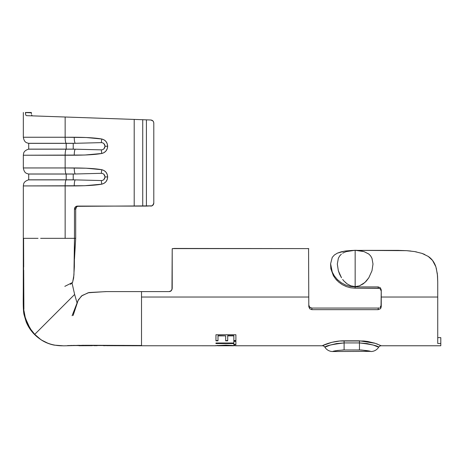<?xml version="1.0" encoding="UTF-8"?>
<svg xmlns="http://www.w3.org/2000/svg" width="464" height="464" viewBox="0 0 464 464"><rect width="100%" height="100%" fill="white"/><g stroke="black" fill="none" stroke-linecap="round" stroke-linejoin="round"><path stroke-width="0.7" d="M345.367 282.454L347.13 283.881L350.923 285.87L355.157 286.607L355.157 250.467M342.676 279.473L343.998 281.074L342.676 279.473M339.648 274.311L341.51 277.791L338.343 270.767L339.648 274.311M337.316 264.028L338.343 270.767L337.316 264.028L338.349 258.303L337.316 264.028M339.648 255.971L338.349 258.303L339.648 255.971L341.347 254.156M342.676 253.193L343.992 252.48L342.676 253.193M363.95 251.581L368.793 254.011L370.666 255.966L371.971 258.309L372.998 264.039L371.971 270.773L368.805 277.791L366.328 281.062L363.196 283.875L359.409 285.865L355.157 286.607L355.157 250.287L346.272 251.61L343.992 252.48L346.364 251.581M309.041 306.217L308.804 305.068L309.691 307.174M310.7 307.835L309.703 307.191L311.86 308.061L378.177 308.061L311.878 308.061L311.878 309.65L309.703 308.78L308.804 306.658L308.572 248.605L174.104 248.449L172.208 248.75L171.976 289.727L170.317 291.375L169.14 291.607L141.514 291.607L141.514 297.035L308.804 297.035L141.514 297.035L141.514 345.489L141.514 291.607L105.705 291.607L88.201 292.749L81.484 295.991L78.068 300.597L73.132 315.445M334.393 254.985L337.409 253.129L341.179 251.824L345.5 250.983L352.257 250.427L345.5 250.983L341.179 251.824L337.421 253.129L334.411 254.968L332.253 257.387L330.6 263.813L332.247 272.078L334.393 275.993L337.409 279.612L341.162 282.669L345.489 284.977L350.227 286.416L355.157 286.909L378.177 286.909L380.352 287.784L381.251 289.93L381.014 307.812L380.352 308.78L378.177 309.65L378.177 308.061L378.177 309.65L311.878 309.65L311.878 308.061M437.732 289.304L437.732 297.035L381.251 297.035L437.732 297.035L437.732 343.482L440.8 343.482L440.8 345.767L440.8 337.635L437.732 337.635L440.8 337.635L440.8 343.482L437.732 343.482L437.732 281.758L437.343 273.847L435.853 266.742C434.321 262.206 431.781 258.761 428.226 256.412L422.025 253.396L414.636 251.581L406.464 250.659L357.477 250.374L398.443 250.38M337.119 280.616L335.716 279.061M330.855 267.647L330.6 264.393L330.855 268.76L333.384 275.703L335.745 279.096L338.761 282.135L342.357 284.693L346.37 286.595L350.691 287.784L355.157 288.185L350.68 287.779M380.341 289.055L381.014 290.046M347.13 251.366L350.917 250.693M370.666 255.966L371.971 258.309L372.998 264.039L371.971 270.773L368.805 277.791L364.843 282.547L359.409 285.865L355.157 286.607L350.923 285.87L347.13 283.881L343.998 281.074M359.391 250.693L363.179 251.366M217.773 345.75L217.483 345.367L217.483 345.674L225.893 345.402L218.167 345.767M218.051 345.767L233.612 345.767L225.893 345.402L225.893 345.1L225.893 345.402L234.349 345.68L234.349 345.378L234.349 345.68M215.685 345.761L226.032 345.152L236.002 345.761M322.671 345.576L331.847 342.322L339.799 340.994L363.776 340.994L367.917 341.527L375.04 343.267M328.471 343.285L327.045 343.766M374.494 343.093L373.804 342.884M377.708 344.207L376.374 343.714M375.045 343.267L381.275 345.767A3.068 3.068 0 0 0 378.67 347.205L373.346 345.094L367.053 343.569L359.455 342.931L344.108 342.931L336.528 343.569L330.229 345.094L324.887 347.205A9.21 9.21 0 0 0 332.694 351.526C333.396 350.964 337.2 350.442 344.108 349.966L337.398 350.477L332.694 351.526L370.318 351.358M235.892 341.376L235.886 344.677L233.839 344.677L233.844 343.575L215.946 343.569L215.946 343.006L233.844 343.012L233.85 341.376L235.892 341.376L233.85 341.376L233.844 343.012L215.946 343.006L215.946 343.569L233.844 343.575L233.844 343.279L233.839 344.677L235.886 344.677M235.892 340.831L233.85 340.831L233.85 335.623L227.714 335.623L233.85 335.623L227.714 335.623L227.714 340.831L225.666 340.831L225.672 335.872L218.005 335.872L217.993 340.831L215.951 340.831L215.957 334.759L235.892 334.753L235.898 340.831L233.85 340.831L233.85 335.866L227.714 335.872L227.714 340.831L225.666 340.831L225.672 335.872L218.005 335.623L225.672 335.872L218.005 335.623L217.993 340.831L215.951 340.831M172.44 248.605L308.572 248.605L308.804 306.658L309.703 308.78L311.878 309.65L378.177 309.65L380.352 308.78L381.251 306.658L381.251 289.93L381.251 291.206L380.352 289.066L381.251 291.206M175.276 248.431L172.208 248.75L172.208 288.567L171.309 290.713L169.14 291.607L106.302 291.607L88.995 292.529L82.122 295.527L78.294 299.93L76.867 303.473M28.704 179.829L28.704 174.046L28.704 179.829L66.213 179.829L66.213 174.046L28.704 174.046L73.225 174.046L73.225 179.829L66.213 179.829L66.155 173.994L28.403 173.994L73.225 174.046L101.401 173.316A6.136 1.201 -80.3 0 1 101.749 169.702L104.104 170.566L105.995 172.214L107.213 174.429L107.66 176.941L107.213 179.446L105.995 181.662L104.104 183.309L101.749 184.173L84.779 185.722L23.333 185.925L65.146 185.925L65.146 238.334L65.146 185.925A6.136 1.218 -90 0 1 66.155 179.881L28.403 179.881L73.225 179.829L73.225 174.046L75.249 173.994L66.155 173.994A6.136 1.218 -90 0 1 65.146 167.951L86.275 168.217L101.749 169.702C95.828 168.629 86.658 168.043 74.24 167.951L65.146 167.951L65.146 155.231L65.146 167.951L23.333 167.951L65.146 167.951A6.136 1.218 90 0 0 66.155 173.994L75.249 173.994A6.136 1.218 -90 0 1 74.24 167.951A6.136 1.218 90 0 0 75.249 173.994L101.401 173.316C103.53 173.484 104.748 174.69 105.05 176.941L103.924 179.551L102.759 180.316M28.704 149.13L28.704 143.353L28.704 149.13L66.213 149.13L66.213 143.353L28.704 143.353L73.225 143.353L73.225 149.13L66.213 149.13L66.155 143.301L28.403 143.301L73.225 143.353L101.401 142.622A6.136 1.201 -80.3 0 1 101.749 139.003L104.104 139.873L105.995 141.52L107.213 143.736L107.66 146.241L107.213 148.747L105.995 150.962L104.104 152.615L101.749 153.48L84.779 155.028L23.333 155.231L65.146 155.231A6.136 1.218 -90 0 1 66.155 149.188L28.403 149.188L73.225 149.13L73.225 143.353L75.249 143.301L66.155 143.301A6.136 1.218 -90 0 1 65.146 137.251L86.275 137.524L101.749 139.003C95.828 137.93 86.658 137.344 74.24 137.251L65.146 137.251L65.146 117.009L29.47 115.762M151.977 120.263L152.934 120.936L150.841 119.996L134.2 119.416L134.2 206.097L142.738 206.097L142.738 119.718L65.146 117.009L134.2 119.416L65.146 117.009L65.146 137.251L23.333 137.251L65.146 137.251A6.136 1.218 90 0 0 66.155 143.301L75.249 143.301A6.136 1.218 -90 0 1 74.24 137.251A6.136 1.218 90 0 0 75.249 143.301L101.401 142.622C103.53 142.784 104.748 143.991 105.05 146.241L103.924 148.851L102.759 149.623M32.242 331.354L34.568 334.532C41.708 341.487 50.234 345.222 60.158 345.738L62.072 345.796M70.516 345.489L72.123 345.448M73.387 345.419L74.42 345.402M77.488 345.349L79.506 345.326M81.96 345.303L83.764 345.291M122.357 345.402L123.992 345.407M23.635 250.699L23.594 238.334L35.45 238.334L23.333 238.334L23.635 251.204M23.676 263.105L23.687 267.015M23.693 297.581L23.699 299.512M23.693 270.129L23.89 309.065M24.024 310.973L25.218 317.324L27.834 324.208L25.561 318.495L29.551 327.381M67.558 345.564L141.514 345.506L67.558 345.564L86.043 345.286L63.986 345.825L86.043 345.286L141.514 345.489L90.666 345.28M91.014 345.28L91.379 345.286M122.368 345.402L123.024 345.407M40.617 238.334L74.472 238.334L74.472 209.171L75.354 207.002L76.334 206.335L151.902 205.865L146.409 206.097L146.409 119.845L146.409 206.097L142.738 206.097L142.738 119.718L135.424 119.463M76.572 207.002L75.696 209.165L75.696 238.334L74.472 238.334L74.472 209.171A3.068 3.01 90 0 1 77.482 206.097L134.2 206.097L134.2 119.416L26.378 115.652M35.455 238.334L38.042 238.334M45.141 238.334L48.534 238.334M35.629 115.977L41.354 116.174M25.439 112.474L31.332 112.474L25.439 112.474M25.503 113.75L25.439 112.578L31.332 112.787L31.332 112.474L31.395 113.953M25.996 115.408L25.636 114.521M152.934 120.936L153.567 121.916L152.934 120.936M153.555 204.206L151.902 205.865L152.894 205.198L153.793 203.029L153.793 123.064L153.793 203.029A3.068 3.057 -90 0 1 150.73 206.097M143.144 119.729L145.887 119.828M45.507 116.319L42.885 116.232L45.507 116.319M32.283 115.861L31.587 114.944M77.552 206.335L76.577 207.002M150.841 119.996C152.627 120.24 153.613 121.261 153.793 123.064L153.567 121.916M150.313 119.979L142.738 119.718M102.759 142.866L103.924 143.631L105.05 146.241C104.748 148.492 103.53 149.698 101.401 149.866L73.225 149.13L28.403 149.188C23.188 151.078 23.658 153.393 23.333 155.231L23.333 167.951C24.29 173.414 26.651 173.356 28.403 173.994L28.704 174.046M101.401 149.866L75.249 149.188A6.136 1.218 90 0 0 74.24 155.231C86.658 155.138 95.828 154.553 101.749 153.48A6.136 1.201 -99.7 0 1 101.401 149.866A6.136 1.201 80.3 0 0 101.749 153.48C105.427 152.528 107.399 150.116 107.66 146.241L105.05 146.241L107.66 146.241C107.399 142.367 105.427 139.954 101.749 139.003A6.136 1.201 99.7 0 0 101.401 142.622M75.249 149.188L66.155 149.188A6.136 1.218 90 0 0 65.146 155.231L74.24 155.231A6.136 1.218 -90 0 1 75.249 149.188M106.981 146.241L105.102 146.241L106.981 146.241M102.759 173.559L103.924 174.331L105.05 176.941C104.748 179.185 103.53 180.397 101.401 180.56L73.225 179.829L28.403 179.881C23.188 181.772 23.658 184.086 23.333 185.925L23.293 285.076M101.401 180.56L75.249 179.881A6.136 1.218 90 0 0 74.24 185.925C86.658 185.832 95.828 185.252 101.749 184.173A6.136 1.201 -99.7 0 1 101.401 180.56A6.136 1.201 80.3 0 0 101.749 184.173C105.427 183.228 107.399 180.815 107.66 176.941L105.05 176.941L107.66 176.941C107.399 173.066 105.427 170.653 101.749 169.702A6.136 1.201 99.7 0 0 101.401 173.316M75.249 179.881L66.155 179.881A6.136 1.218 90 0 0 65.146 185.925L74.24 185.925A6.136 1.218 -90 0 1 75.249 179.881M106.981 176.941L105.102 176.941L106.981 176.941M78.7 206.097A3.068 3.01 -90 0 0 75.696 209.171L74.472 209.171L75.696 209.171L75.696 238.334L43.355 238.334M25.694 114.741L25.439 112.578L31.332 112.787M63.667 345.825L54.189 345.123C49.335 344.155 44.915 342.351 40.931 339.694L34.748 334.341C21.744 322.463 23.287 304.071 23.542 287.605L23.594 238.334L23.542 287.605C23.287 304.071 21.744 322.463 34.754 334.341L74.634 294.466L72.019 282.959L74.634 294.466L34.754 334.347L30.92 329.527L27.834 324.208L25.793 319.203M64.827 286.358L72.517 282.512L73.66 277.919L74.368 266.696L74.472 238.334L73.95 274.914L72.593 282.46L70.447 284.322L71.201 283.092L70.447 284.322M74.472 258.982L75.696 238.334L74.472 258.982M397.828 250.374L406.464 250.659L414.636 251.581L422.025 253.396L428.226 256.412L432.616 260.513M421.956 253.373L424.775 254.487M414.596 251.575L416.527 251.929M406.418 250.653L410.918 251.059M330.6 263.813L332.253 257.387L334.411 254.968L337.421 253.129L344.775 251.094M330.6 264.393L330.855 268.76L333.384 275.703L335.745 279.096L338.761 282.135L342.357 284.693L346.37 286.595L350.691 287.784L355.157 288.185L355.157 286.909L378.177 286.909L378.195 288.185L355.157 288.185L379.152 288.335M172.208 276.822L172.208 271.266M330.6 264.265L332.247 272.078L334.393 275.993L337.409 279.612L341.162 282.669L345.489 284.977L350.227 286.416L355.157 286.909L355.088 288.185M379.848 288.666L378.177 288.185L378.177 286.909L380.352 287.784L381.251 289.93M380.132 307.383L381.251 305.068M379.192 307.893L378.177 308.061M432.512 260.379L435.853 266.742L437.343 273.847L437.732 281.758L437.535 275.918M437.732 294.286L437.732 281.758M432.86 260.832L432.494 260.356M435.835 266.69L435.493 265.727M437.517 275.651L436.241 267.995M368.016 350.807L361.41 350.007L344.108 349.966L344.108 342.931L344.108 349.966L342.368 349.995M326.209 346.596L326.639 346.411M327.932 345.895L330.217 345.094M330.298 345.071L331.139 344.816M344.108 349.966L359.455 349.966L359.455 342.931L359.455 349.966C366.369 350.448 370.173 350.964 370.869 351.526A9.21 9.21 0 0 0 378.67 347.205A9.21 9.21 -0.2 0 1 370.869 351.526M375.631 345.895L376.925 346.411M377.969 346.869L378.67 347.205A3.068 3.068 0 0 1 381.275 345.767L440.8 345.767M370.243 351.335L361.404 350.007M361.352 350.007L359.455 349.966M235.787 345.767L322.289 345.767A3.068 3.068 -122.1 0 1 324.887 347.205A3.068 3.068 0 0 0 322.289 345.767C321.912 345.819 332.166 340.715 344.108 340.808L344.108 342.931C331.986 344.41 325.583 345.831 324.887 347.205M372.424 344.816L373.265 345.071M378.67 347.205C377.887 345.813 371.484 344.387 359.455 342.931L359.455 340.808L375.08 343.279M344.108 342.931L344.108 340.808L359.455 340.808L359.455 342.931L344.108 342.931M368.926 254.121L364.043 251.61L355.157 250.287L357.477 250.374M345.5 250.983L355.157 250.287M307.91 248.507L308.804 248.75M169.14 291.607L169.923 291.502M170.827 291.102L171.309 290.713M215.435 345.674L226.032 345.152L236.396 345.674M233.839 344.375L235.886 344.375L233.839 344.375M215.946 343.279L233.844 343.279L215.946 343.279M225.666 340.559L227.714 340.559L225.666 340.559M233.85 340.553L235.898 340.559L233.85 340.553M215.957 334.759L235.892 334.753M215.951 340.553L217.993 340.553L215.951 340.553M77.059 302.946L74.634 294.466L77.059 302.946M23.705 300.162L23.705 287.796M107.149 345.68L141.474 345.767M215.812 345.767L132.692 345.755M132.739 345.755L115.287 345.703M105.554 345.68L103.426 345.68M94.923 345.68L94.035 345.68M92.278 345.686L84.181 345.709M88.821 345.692L78.99 345.738M63.034 345.813L63.51 345.819M123.963 345.732L106.389 345.68L123.963 345.732M141.015 345.767L135.082 345.761M97.138 345.674L95.288 345.68M23.594 238.334L23.676 263.065M34.928 334.886L41.366 339.979L48.569 343.569L51.916 344.619M54.189 345.123L62.327 345.808M28.704 143.353L28.403 143.301C26.651 142.663 24.29 142.715 23.333 137.251L23.333 112.474M76.867 303.468L72.1 315.74M34.568 334.532C30.937 330.884 28.142 326.685 26.187 321.923L23.983 314.424C22.893 309.117 23.293 297.639 23.281 287.634L23.333 238.334"/></g></svg>
